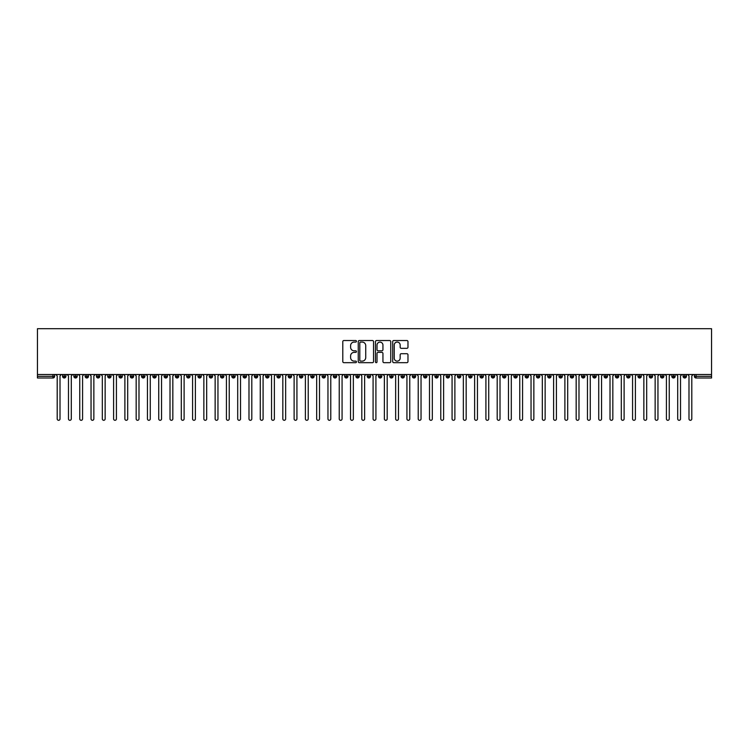 <?xml version="1.0" encoding="UTF-8"?>
<svg xmlns="http://www.w3.org/2000/svg" width="749" height="749" viewBox="0 0 749 749"><rect width="100%" height="100%" fill="white"/><g stroke="black" fill="none" stroke-linecap="round" stroke-linejoin="round"><path stroke-width="1.12" d="M356.449 341.301A0.777 0.777 0 0 0 355.672 340.523L343.903 340.523A1.105 1.105 0 0 0 342.799 341.628L342.799 361.561A1.105 1.105 0 0 0 343.903 362.675L355.672 362.675A0.777 0.777 0 0 0 356.449 361.898A0.777 0.777 0 0 0 355.672 361.121L354.155 361.121A3.539 3.539 0 0 1 350.607 357.582L350.607 355.915A3.539 3.539 0 0 1 354.155 352.376L355.672 352.376A0.777 0.777 0 0 0 356.449 351.599A0.777 0.777 0 0 0 355.672 350.822L354.155 350.822A3.539 3.539 0 0 1 350.607 347.283L350.607 345.617A3.539 3.539 0 0 1 354.155 342.078L355.672 342.078A0.777 0.777 0 0 0 356.449 341.301M406.866 348.332A1.105 1.105 0 0 0 407.971 347.227L407.971 341.628A1.105 1.105 0 0 0 406.866 340.523L393.796 340.523A1.105 1.105 0 0 0 392.691 341.628L392.691 361.561A1.105 1.105 0 0 0 393.796 362.675L406.866 362.675A1.105 1.105 0 0 0 407.971 361.561L407.971 354.811A1.105 1.105 0 0 0 406.866 353.706L401.267 353.706A1.105 1.105 0 0 0 400.163 354.811L400.163 358.162A2.959 2.959 0 0 1 397.204 361.121A2.959 2.959 0 0 1 394.236 358.162L394.236 345.036A2.959 2.959 0 0 1 397.204 342.078A2.959 2.959 0 0 1 400.163 345.036L400.163 347.227A1.105 1.105 0 0 0 401.267 348.332L406.866 348.332M37.45 374.5L37.45 328.699L711.55 328.699L711.55 374.5L37.45 374.5L37.45 376.307L52.936 376.307L52.936 374.5M373.536 341.628A1.105 1.105 0 0 0 372.422 340.523L359.361 340.523A1.105 1.105 0 0 0 358.247 341.628L358.247 361.561A1.105 1.105 0 0 0 359.361 362.675L372.422 362.675A1.105 1.105 0 0 0 373.536 361.561L373.536 341.628M376.578 340.523L389.639 340.523A1.105 1.105 0 0 1 390.753 341.628L390.753 361.561A1.105 1.105 0 0 1 389.639 362.675L384.05 362.675A1.105 1.105 0 0 1 382.945 361.561L382.945 353.481A1.105 1.105 0 0 0 381.84 352.376L378.123 352.376A1.105 1.105 0 0 0 377.019 353.481L377.019 361.898A0.777 0.777 0 0 1 376.241 362.675A0.777 0.777 0 0 1 375.464 361.898L375.464 341.628A1.105 1.105 0 0 1 376.578 340.523M54.63 376.307L52.936 376.307L52.936 378.002A1.695 1.695 0 0 0 54.63 376.307L54.63 374.5L54.63 376.307A1.695 1.695 0 0 1 52.936 378.002L37.45 378.002L37.45 376.307M711.55 374.5L711.55 378.002L696.064 378.002A1.695 1.695 0 0 1 694.37 376.307L694.37 374.5M64.274 374.5L64.274 378.002A1.695 1.695 0 0 1 62.579 376.307L62.579 374.5M65.912 374.5L65.912 376.307A1.695 1.695 0 0 1 64.274 378.002A1.695 1.695 0 0 0 65.912 376.307L62.579 376.307A1.695 1.695 0 0 0 64.274 378.002M75.555 374.5L75.555 378.002A1.695 1.695 0 0 1 73.861 376.307L73.861 374.5L73.861 376.307A1.695 1.695 0 0 0 75.555 378.002A1.695 1.695 0 0 0 77.194 376.307L77.194 374.5M86.837 374.5L86.837 378.002A1.695 1.695 0 0 1 85.143 376.307L85.143 374.5L85.143 376.307A1.695 1.695 0 0 0 86.837 378.002A1.695 1.695 0 0 0 88.476 376.307L88.476 374.5M98.119 374.5L98.119 378.002A1.695 1.695 0 0 1 96.424 376.307L96.424 374.5L96.424 376.307A1.695 1.695 0 0 0 98.119 378.002A1.695 1.695 0 0 0 99.757 376.307L99.757 374.5M109.401 374.5L109.401 378.002A1.695 1.695 0 0 1 107.706 376.307L107.706 374.5L107.706 376.307A1.695 1.695 0 0 0 109.401 378.002A1.695 1.695 0 0 0 111.039 376.307L111.039 374.5M120.683 374.5L120.683 378.002A1.695 1.695 0 0 1 118.988 376.307L118.988 374.5L118.988 376.307A1.695 1.695 0 0 0 120.683 378.002A1.695 1.695 0 0 0 122.321 376.307L122.321 374.5M131.964 374.5L131.964 378.002A1.695 1.695 0 0 1 130.27 376.307L130.27 374.5L130.27 376.307A1.695 1.695 0 0 0 131.964 378.002A1.695 1.695 0 0 0 133.603 376.307L133.603 374.5M143.246 374.5L143.246 378.002A1.695 1.695 0 0 1 141.552 376.307L141.552 374.5L141.552 376.307A1.695 1.695 0 0 0 143.246 378.002A1.695 1.695 0 0 0 144.885 376.307L144.885 374.5M154.528 374.5L154.528 378.002A1.695 1.695 0 0 1 152.833 376.307L152.833 374.5L152.833 376.307A1.695 1.695 0 0 0 154.528 378.002A1.695 1.695 0 0 0 156.167 376.307L156.167 374.5M165.81 374.5L165.81 378.002A1.695 1.695 0 0 1 164.115 376.307L164.115 374.5L164.115 376.307A1.695 1.695 0 0 0 165.81 378.002A1.695 1.695 0 0 0 167.448 376.307L167.448 374.5M177.092 374.5L177.092 378.002A1.695 1.695 0 0 1 175.397 376.307L175.397 374.5L175.397 376.307A1.695 1.695 0 0 0 177.092 378.002A1.695 1.695 0 0 0 178.73 376.307L178.73 374.5M188.374 374.5L188.374 378.002A1.695 1.695 0 0 1 186.679 376.307L186.679 374.5L186.679 376.307A1.695 1.695 0 0 0 188.374 378.002A1.695 1.695 0 0 0 190.012 376.307L190.012 374.5M199.655 374.5L199.655 378.002A1.695 1.695 0 0 1 197.961 376.307A1.695 1.695 0 0 0 199.655 378.002A1.695 1.695 0 0 1 197.961 376.307L197.961 374.5M201.294 374.5L201.294 376.307A1.695 1.695 0 0 1 199.655 378.002A1.695 1.695 0 0 0 201.294 376.307L197.961 376.307M210.937 378.002A1.695 1.695 0 0 1 209.243 376.307L209.243 374.5L209.243 376.307A1.695 1.695 0 0 0 210.937 378.002A1.695 1.695 0 0 0 212.576 376.307L212.576 374.5L212.576 376.307A1.695 1.695 0 0 1 210.937 378.002L210.937 376.307L212.576 376.307M222.219 374.5L222.219 378.002A1.695 1.695 0 0 1 220.524 376.307L220.524 374.5L220.524 376.307A1.695 1.695 0 0 0 222.219 378.002A1.695 1.695 0 0 0 223.857 376.307L223.857 374.5M233.501 374.5L233.501 378.002A1.695 1.695 0 0 1 231.806 376.307L231.806 374.5L231.806 376.307A1.695 1.695 0 0 0 233.501 378.002A1.695 1.695 0 0 0 235.139 376.307L235.139 374.5M244.783 374.5L244.783 376.307L243.097 376.307L243.097 374.5L243.097 376.307A1.695 1.695 0 0 0 244.783 378.002A1.695 1.695 0 0 0 246.421 376.307L246.421 374.5L246.421 376.307A1.695 1.695 0 0 1 244.783 378.002A1.695 1.695 0 0 1 243.097 376.307A1.695 1.695 0 0 0 244.783 378.002L244.783 376.307L246.421 376.307M256.064 374.5L256.064 378.002A1.695 1.695 0 0 1 254.379 376.307L254.379 374.5L254.379 376.307A1.695 1.695 0 0 0 256.064 378.002A1.695 1.695 0 0 0 257.703 376.307L257.703 374.5M267.346 374.5L267.346 378.002A1.695 1.695 0 0 1 265.661 376.307L265.661 374.5L265.661 376.307A1.695 1.695 0 0 0 267.346 378.002A1.695 1.695 0 0 0 268.985 376.307L268.985 374.5M278.628 374.5L278.628 378.002A1.695 1.695 0 0 1 276.943 376.307L276.943 374.5L276.943 376.307A1.695 1.695 0 0 0 278.628 378.002A1.695 1.695 0 0 0 280.266 376.307L280.266 374.5M289.91 374.5L289.91 378.002A1.695 1.695 0 0 1 288.225 376.307L288.225 374.5M291.548 374.5L291.548 376.307A1.695 1.695 0 0 1 289.91 378.002A1.695 1.695 0 0 0 291.548 376.307L288.225 376.307A1.695 1.695 0 0 0 289.91 378.002M301.192 374.5L301.192 378.002A1.695 1.695 0 0 1 299.506 376.307L299.506 374.5L299.506 376.307A1.695 1.695 0 0 0 301.192 378.002A1.695 1.695 0 0 0 302.83 376.307L302.83 374.5M312.473 374.5L312.473 378.002A1.695 1.695 0 0 1 310.788 376.307L310.788 374.5M314.112 374.5L314.112 376.307A1.695 1.695 0 0 1 312.473 378.002A1.695 1.695 0 0 0 314.112 376.307L310.788 376.307A1.695 1.695 0 0 0 312.473 378.002M323.755 374.5L323.755 378.002A1.695 1.695 0 0 1 322.07 376.307L322.07 374.5M325.394 374.5L325.394 376.307A1.695 1.695 0 0 1 323.755 378.002A1.695 1.695 0 0 0 325.394 376.307L322.07 376.307A1.695 1.695 0 0 0 323.755 378.002M335.037 374.5L335.037 378.002A1.695 1.695 0 0 1 333.352 376.307A1.695 1.695 0 0 0 335.037 378.002A1.695 1.695 0 0 1 333.352 376.307L333.352 374.5M336.676 374.5L336.676 376.307L336.676 374.5M346.319 374.5L346.319 378.002A1.695 1.695 0 0 1 344.634 376.307L344.634 374.5M347.957 374.5L347.957 376.307A1.695 1.695 0 0 1 346.319 378.002A1.695 1.695 0 0 0 347.957 376.307L344.634 376.307A1.695 1.695 0 0 0 346.319 378.002M357.601 374.5L357.601 378.002A1.695 1.695 0 0 1 355.915 376.307L355.915 374.5M359.239 374.5L359.239 376.307A1.695 1.695 0 0 1 357.601 378.002A1.695 1.695 0 0 0 359.239 376.307L355.915 376.307A1.695 1.695 0 0 0 357.601 378.002M368.892 374.5L368.892 378.002A1.695 1.695 0 0 1 367.197 376.307L367.197 374.5M370.521 374.5L370.521 376.307A1.695 1.695 0 0 1 368.892 378.002A1.695 1.695 0 0 0 370.521 376.307L367.197 376.307A1.695 1.695 0 0 0 368.892 378.002M380.174 374.5L380.174 378.002A1.695 1.695 0 0 1 378.479 376.307L378.479 374.5M381.803 374.5L381.803 376.307A1.695 1.695 0 0 1 380.174 378.002A1.695 1.695 0 0 0 381.803 376.307L378.479 376.307A1.695 1.695 0 0 0 380.174 378.002M391.455 374.5L391.455 378.002A1.695 1.695 0 0 1 389.761 376.307L389.761 374.5M393.085 374.5L393.085 376.307L393.085 374.5M402.737 374.5L402.737 378.002A1.695 1.695 0 0 1 401.043 376.307L401.043 374.5M404.366 374.5L404.366 376.307A1.695 1.695 0 0 1 402.737 378.002A1.695 1.695 0 0 0 404.366 376.307L401.043 376.307A1.695 1.695 0 0 0 402.737 378.002M414.019 374.5L414.019 378.002A1.695 1.695 0 0 1 412.325 376.307L412.325 374.5L412.325 376.307A1.695 1.695 0 0 0 414.019 378.002A1.695 1.695 0 0 0 415.648 376.307L415.648 374.5M425.301 374.5L425.301 378.002A1.695 1.695 0 0 1 423.606 376.307L423.606 374.5M426.93 374.5L426.93 376.307L426.93 374.5M436.583 374.5L436.583 378.002A1.695 1.695 0 0 1 434.888 376.307A1.695 1.695 0 0 0 436.583 378.002A1.695 1.695 0 0 1 434.888 376.307L434.888 374.5M438.212 374.5L438.212 376.307L438.212 374.5M447.865 374.5L447.865 378.002A1.695 1.695 0 0 1 446.17 376.307L446.17 374.5L446.17 376.307A1.695 1.695 0 0 0 447.865 378.002A1.695 1.695 0 0 0 449.494 376.307L449.494 374.5M459.146 374.5L459.146 378.002A1.695 1.695 0 0 1 457.452 376.307A1.695 1.695 0 0 0 459.146 378.002A1.695 1.695 0 0 1 457.452 376.307L457.452 374.5M460.775 374.5L460.775 376.307A1.695 1.695 0 0 1 459.146 378.002A1.695 1.695 0 0 0 460.775 376.307L457.452 376.307M470.428 374.5L470.428 378.002A1.695 1.695 0 0 1 468.734 376.307L468.734 374.5L468.734 376.307A1.695 1.695 0 0 0 470.428 378.002A1.695 1.695 0 0 0 472.057 376.307L472.057 374.5M481.71 374.5L481.71 378.002A1.695 1.695 0 0 1 480.015 376.307L480.015 374.5M483.339 374.5L483.339 376.307L483.339 374.5M492.992 374.5L492.992 378.002A1.695 1.695 0 0 1 491.297 376.307A1.695 1.695 0 0 0 492.992 378.002A1.695 1.695 0 0 1 491.297 376.307L491.297 374.5M494.621 374.5L494.621 376.307L494.621 374.5M504.274 374.5L504.274 378.002A1.695 1.695 0 0 1 502.579 376.307L502.579 374.5M505.903 374.5L505.903 376.307L505.903 374.5M515.555 374.5L515.555 378.002A1.695 1.695 0 0 1 513.861 376.307L513.861 374.5M517.194 374.5L517.194 376.307A1.695 1.695 0 0 1 515.555 378.002A1.695 1.695 0 0 0 517.194 376.307L513.861 376.307A1.695 1.695 0 0 0 515.555 378.002M526.837 374.5L526.837 378.002A1.695 1.695 0 0 1 525.143 376.307A1.695 1.695 0 0 0 526.837 378.002A1.695 1.695 0 0 1 525.143 376.307L525.143 374.5M528.476 374.5L528.476 376.307A1.695 1.695 0 0 1 526.837 378.002A1.695 1.695 0 0 0 528.476 376.307L525.143 376.307M538.119 374.5L538.119 378.002A1.695 1.695 0 0 1 536.424 376.307A1.695 1.695 0 0 0 538.119 378.002A1.695 1.695 0 0 1 536.424 376.307L536.424 374.5M539.757 374.5L539.757 376.307L539.757 374.5M549.401 374.5L549.401 378.002A1.695 1.695 0 0 1 547.706 376.307L547.706 374.5L547.706 376.307A1.695 1.695 0 0 0 549.401 378.002A1.695 1.695 0 0 0 551.039 376.307L551.039 374.5M560.683 374.5L560.683 378.002A1.695 1.695 0 0 1 558.988 376.307A1.695 1.695 0 0 0 560.683 378.002A1.695 1.695 0 0 1 558.988 376.307L558.988 374.5M562.321 374.5L562.321 376.307A1.695 1.695 0 0 1 560.683 378.002A1.695 1.695 0 0 0 562.321 376.307L558.988 376.307M571.964 374.5L571.964 378.002A1.695 1.695 0 0 1 570.27 376.307A1.695 1.695 0 0 0 571.964 378.002A1.695 1.695 0 0 1 570.27 376.307L570.27 374.5M573.603 374.5L573.603 376.307L573.603 374.5M583.246 374.5L583.246 378.002A1.695 1.695 0 0 1 581.552 376.307L581.552 374.5M584.885 374.5L584.885 376.307L584.885 374.5M594.528 374.5L594.528 378.002A1.695 1.695 0 0 1 592.834 376.307A1.695 1.695 0 0 0 594.528 378.002A1.695 1.695 0 0 1 592.834 376.307L592.834 374.5M596.167 374.5L596.167 376.307L596.167 374.5M605.81 374.5L605.81 378.002A1.695 1.695 0 0 1 604.115 376.307A1.695 1.695 0 0 0 605.81 378.002A1.695 1.695 0 0 1 604.115 376.307L604.115 374.5M607.448 374.5L607.448 376.307L607.448 374.5M617.092 374.5L617.092 378.002A1.695 1.695 0 0 1 615.397 376.307A1.695 1.695 0 0 0 617.092 378.002A1.695 1.695 0 0 1 615.397 376.307L615.397 374.5M618.73 374.5L618.73 376.307A1.695 1.695 0 0 1 617.092 378.002A1.695 1.695 0 0 0 618.73 376.307L615.397 376.307M628.374 374.5L628.374 378.002A1.695 1.695 0 0 1 626.679 376.307L626.679 374.5M630.012 374.5L630.012 376.307L630.012 374.5M639.655 374.5L639.655 378.002A1.695 1.695 0 0 1 637.961 376.307A1.695 1.695 0 0 0 639.655 378.002A1.695 1.695 0 0 1 637.961 376.307L637.961 374.5M641.294 374.5L641.294 376.307L641.294 374.5M650.937 374.5L650.937 378.002A1.695 1.695 0 0 1 649.243 376.307A1.695 1.695 0 0 0 650.937 378.002A1.695 1.695 0 0 1 649.243 376.307L649.243 374.5M652.576 374.5L652.576 376.307L652.576 374.5M662.219 374.5L662.219 378.002A1.695 1.695 0 0 1 660.524 376.307A1.695 1.695 0 0 0 662.219 378.002A1.695 1.695 0 0 1 660.524 376.307L660.524 374.5M663.857 374.5L663.857 376.307L663.857 374.5M673.501 374.5L673.501 378.002A1.695 1.695 0 0 1 671.806 376.307A1.695 1.695 0 0 0 673.501 378.002A1.695 1.695 0 0 1 671.806 376.307L671.806 374.5M675.139 374.5L675.139 376.307L675.139 374.5M684.783 374.5L684.783 378.002A1.695 1.695 0 0 1 683.088 376.307L683.088 374.5M686.421 374.5L686.421 376.307L686.421 374.5M210.937 374.5L210.937 376.307L209.243 376.307M335.037 378.002A1.695 1.695 0 0 0 336.676 376.307A1.695 1.695 0 0 1 335.037 378.002M391.455 378.002A1.695 1.695 0 0 0 393.085 376.307A1.695 1.695 0 0 1 391.455 378.002A1.695 1.695 0 0 1 389.761 376.307L393.085 376.307M425.301 378.002A1.695 1.695 0 0 0 426.93 376.307A1.695 1.695 0 0 1 425.301 378.002A1.695 1.695 0 0 1 423.606 376.307L426.93 376.307M436.583 378.002A1.695 1.695 0 0 0 438.212 376.307A1.695 1.695 0 0 1 436.583 378.002M481.71 378.002A1.695 1.695 0 0 0 483.339 376.307A1.695 1.695 0 0 1 481.71 378.002A1.695 1.695 0 0 1 480.015 376.307L483.339 376.307M492.992 378.002A1.695 1.695 0 0 0 494.621 376.307A1.695 1.695 0 0 1 492.992 378.002M504.274 378.002A1.695 1.695 0 0 0 505.903 376.307A1.695 1.695 0 0 1 504.274 378.002A1.695 1.695 0 0 1 502.579 376.307L505.903 376.307M538.119 378.002A1.695 1.695 0 0 0 539.757 376.307A1.695 1.695 0 0 1 538.119 378.002M571.964 378.002A1.695 1.695 0 0 0 573.603 376.307A1.695 1.695 0 0 1 571.964 378.002M583.246 378.002A1.695 1.695 0 0 0 584.885 376.307A1.695 1.695 0 0 1 583.246 378.002A1.695 1.695 0 0 1 581.552 376.307L584.885 376.307M594.528 378.002A1.695 1.695 0 0 0 596.167 376.307A1.695 1.695 0 0 1 594.528 378.002M605.81 378.002A1.695 1.695 0 0 0 607.448 376.307A1.695 1.695 0 0 1 605.81 378.002M628.374 378.002A1.695 1.695 0 0 0 630.012 376.307A1.695 1.695 0 0 1 628.374 378.002A1.695 1.695 0 0 1 626.679 376.307L630.012 376.307M639.655 378.002A1.695 1.695 0 0 0 641.294 376.307A1.695 1.695 0 0 1 639.655 378.002M650.937 378.002A1.695 1.695 0 0 0 652.576 376.307A1.695 1.695 0 0 1 650.937 378.002M662.219 378.002A1.695 1.695 0 0 0 663.857 376.307A1.695 1.695 0 0 1 662.219 378.002M673.501 378.002A1.695 1.695 0 0 0 675.139 376.307A1.695 1.695 0 0 1 673.501 378.002M696.064 378.002A1.695 1.695 0 0 1 694.37 376.307A1.695 1.695 0 0 0 696.064 378.002L696.064 376.307L711.55 376.307M684.783 378.002A1.695 1.695 0 0 0 686.421 376.307A1.695 1.695 0 0 1 684.783 378.002A1.695 1.695 0 0 1 683.088 376.307L686.421 376.307M360.578 342.078A0.777 0.777 0 0 0 359.801 342.845L359.801 360.344A0.777 0.777 0 0 0 360.578 361.121L362.179 361.121A3.539 3.539 0 0 0 365.727 357.582L365.727 345.617A3.539 3.539 0 0 0 362.179 342.078L360.578 342.078M382.945 345.092A2.959 2.959 0 0 0 379.977 342.134A2.959 2.959 0 0 0 377.019 345.092L377.019 349.717A1.105 1.105 0 0 0 378.123 350.822L381.84 350.822A1.105 1.105 0 0 0 382.945 349.717L382.945 345.092M55.782 374.5L57.196 375.914L57.196 418.897A1.414 1.414 0 0 0 58.6 420.301A1.414 1.414 0 0 0 60.014 418.897L60.014 375.914L61.427 374.5M67.064 374.5L68.477 375.914L68.477 418.897A1.414 1.414 0 0 0 69.882 420.301A1.414 1.414 0 0 0 71.295 418.897L71.295 375.914L72.709 374.5M78.345 374.5L79.759 375.914L79.759 418.897A1.414 1.414 0 0 0 81.164 420.301A1.414 1.414 0 0 0 82.577 418.897L82.577 375.914L83.991 374.5M89.627 374.5L91.041 375.914L91.041 418.897A1.414 1.414 0 0 0 92.445 420.301A1.414 1.414 0 0 0 93.859 418.897L93.859 375.914L95.273 374.5M100.909 374.5L102.323 375.914L102.323 418.897A1.414 1.414 0 0 0 103.727 420.301A1.414 1.414 0 0 0 105.141 418.897L105.141 375.914L106.555 374.5M112.191 374.5L113.605 375.914L113.605 418.897A1.414 1.414 0 0 0 115.018 420.301A1.414 1.414 0 0 0 116.423 418.897L116.423 375.914L117.836 374.5M123.473 374.5L124.886 375.914L124.886 418.897A1.414 1.414 0 0 0 126.3 420.301A1.414 1.414 0 0 0 127.705 418.897L127.705 375.914L129.118 374.5M134.754 374.5L136.168 375.914L136.168 418.897A1.414 1.414 0 0 0 137.582 420.301A1.414 1.414 0 0 0 138.986 418.897L138.986 375.914L140.4 374.5M146.036 374.5L147.45 375.914L147.45 418.897A1.414 1.414 0 0 0 148.864 420.301A1.414 1.414 0 0 0 150.268 418.897L150.268 375.914L151.682 374.5M157.318 374.5L158.732 375.914L158.732 418.897A1.414 1.414 0 0 0 160.146 420.301A1.414 1.414 0 0 0 161.55 418.897L161.55 375.914L162.964 374.5M168.6 374.5L170.014 375.914L170.014 418.897A1.414 1.414 0 0 0 171.427 420.301A1.414 1.414 0 0 0 172.832 418.897L172.832 375.914L174.245 374.5M179.882 374.5L181.295 375.914L181.295 418.897A1.414 1.414 0 0 0 182.709 420.301A1.414 1.414 0 0 0 184.114 418.897L184.114 375.914L185.527 374.5M191.164 374.5L192.577 375.914L192.577 418.897A1.414 1.414 0 0 0 193.991 420.301A1.414 1.414 0 0 0 195.395 418.897L195.395 375.914L196.809 374.5M202.445 374.5L203.859 375.914L203.859 418.897A1.414 1.414 0 0 0 205.273 420.301A1.414 1.414 0 0 0 206.677 418.897L206.677 375.914L208.091 374.5M213.727 374.5L215.141 375.914L215.141 418.897A1.414 1.414 0 0 0 216.555 420.301A1.414 1.414 0 0 0 217.959 418.897L217.959 375.914L219.373 374.5M225.009 374.5L226.423 375.914L226.423 418.897A1.414 1.414 0 0 0 227.836 420.301A1.414 1.414 0 0 0 229.241 418.897L229.241 375.914L230.655 374.5M236.291 374.5L237.705 375.914L237.705 418.897A1.414 1.414 0 0 0 239.118 420.301A1.414 1.414 0 0 0 240.523 418.897L240.523 375.914L241.936 374.5M247.582 374.5L248.986 375.914L248.986 418.897A1.414 1.414 0 0 0 250.4 420.301A1.414 1.414 0 0 0 251.804 418.897L251.804 375.914L253.218 374.5M258.864 374.5L260.268 375.914L260.268 418.897A1.414 1.414 0 0 0 261.682 420.301A1.414 1.414 0 0 0 263.086 418.897L263.086 375.914L264.5 374.5M270.146 374.5L271.55 375.914L271.55 418.897A1.414 1.414 0 0 0 272.964 420.301A1.414 1.414 0 0 0 274.368 418.897L274.368 375.914L275.782 374.5M281.427 374.5L282.832 375.914L282.832 418.897A1.414 1.414 0 0 0 284.246 420.301A1.414 1.414 0 0 0 285.65 418.897L285.65 375.914L287.064 374.5M292.709 374.5L294.114 375.914L294.114 418.897A1.414 1.414 0 0 0 295.527 420.301A1.414 1.414 0 0 0 296.932 418.897L296.932 375.914L298.345 374.5M303.991 374.5L305.395 375.914L305.395 418.897A1.414 1.414 0 0 0 306.809 420.301A1.414 1.414 0 0 0 308.223 418.897L308.223 375.914L309.627 374.5M315.273 374.5L316.677 375.914L316.677 418.897A1.414 1.414 0 0 0 318.091 420.301A1.414 1.414 0 0 0 319.505 418.897L319.505 375.914L320.909 374.5M326.555 374.5L327.959 375.914L327.959 418.897A1.414 1.414 0 0 0 329.373 420.301A1.414 1.414 0 0 0 330.786 418.897L330.786 375.914L332.191 374.5M337.836 374.5L339.241 375.914L339.241 418.897A1.414 1.414 0 0 0 340.655 420.301A1.414 1.414 0 0 0 342.068 418.897L342.068 375.914L343.473 374.5M349.118 374.5L350.523 375.914L350.523 418.897A1.414 1.414 0 0 0 351.936 420.301A1.414 1.414 0 0 0 353.35 418.897L353.35 375.914L354.754 374.5M360.4 374.5L361.804 375.914L361.804 418.897A1.414 1.414 0 0 0 363.218 420.301A1.414 1.414 0 0 0 364.632 418.897L364.632 375.914L366.036 374.5M371.682 374.5L373.086 375.914L373.086 418.897A1.414 1.414 0 0 0 374.5 420.301A1.414 1.414 0 0 0 375.914 418.897L375.914 375.914L377.318 374.5M382.964 374.5L384.368 375.914L384.368 418.897A1.414 1.414 0 0 0 385.782 420.301A1.414 1.414 0 0 0 387.196 418.897L387.196 375.914L388.6 374.5M394.246 374.5L395.65 375.914L395.65 418.897A1.414 1.414 0 0 0 397.064 420.301A1.414 1.414 0 0 0 398.477 418.897L398.477 375.914L399.882 374.5M405.527 374.5L406.932 375.914L406.932 418.897A1.414 1.414 0 0 0 408.345 420.301A1.414 1.414 0 0 0 409.759 418.897L409.759 375.914L411.164 374.5M416.809 374.5L418.214 375.914L418.214 418.897A1.414 1.414 0 0 0 419.627 420.301A1.414 1.414 0 0 0 421.041 418.897L421.041 375.914L422.445 374.5M428.091 374.5L429.495 375.914L429.495 418.897A1.414 1.414 0 0 0 430.909 420.301A1.414 1.414 0 0 0 432.323 418.897L432.323 375.914L433.727 374.5M439.373 374.5L440.777 375.914L440.777 418.897A1.414 1.414 0 0 0 442.191 420.301A1.414 1.414 0 0 0 443.605 418.897L443.605 375.914L445.009 374.5M450.655 374.5L452.068 375.914L452.068 418.897A1.414 1.414 0 0 0 453.473 420.301A1.414 1.414 0 0 0 454.886 418.897L454.886 375.914L456.291 374.5M461.936 374.5L463.35 375.914L463.35 418.897A1.414 1.414 0 0 0 464.755 420.301A1.414 1.414 0 0 0 466.168 418.897L466.168 375.914L467.573 374.5M473.218 374.5L474.632 375.914L474.632 418.897A1.414 1.414 0 0 0 476.036 420.301A1.414 1.414 0 0 0 477.45 418.897L477.45 375.914L478.854 374.5M484.5 374.5L485.914 375.914L485.914 418.897A1.414 1.414 0 0 0 487.318 420.301A1.414 1.414 0 0 0 488.732 418.897L488.732 375.914L490.136 374.5M495.782 374.5L497.196 375.914L497.196 418.897A1.414 1.414 0 0 0 498.6 420.301A1.414 1.414 0 0 0 500.014 418.897L500.014 375.914L501.418 374.5M507.064 374.5L508.477 375.914L508.477 418.897A1.414 1.414 0 0 0 509.882 420.301A1.414 1.414 0 0 0 511.295 418.897L511.295 375.914L512.709 374.5M518.345 374.5L519.759 375.914L519.759 418.897A1.414 1.414 0 0 0 521.164 420.301A1.414 1.414 0 0 0 522.577 418.897L522.577 375.914L523.991 374.5M529.627 374.5L531.041 375.914L531.041 418.897A1.414 1.414 0 0 0 532.445 420.301A1.414 1.414 0 0 0 533.859 418.897L533.859 375.914L535.273 374.5M540.909 374.5L542.323 375.914L542.323 418.897A1.414 1.414 0 0 0 543.727 420.301A1.414 1.414 0 0 0 545.141 418.897L545.141 375.914L546.555 374.5M552.191 374.5L553.605 375.914L553.605 418.897A1.414 1.414 0 0 0 555.009 420.301A1.414 1.414 0 0 0 556.423 418.897L556.423 375.914L557.836 374.5M563.473 374.5L564.886 375.914L564.886 418.897A1.414 1.414 0 0 0 566.291 420.301A1.414 1.414 0 0 0 567.705 418.897L567.705 375.914L569.118 374.5M574.755 374.5L576.168 375.914L576.168 418.897A1.414 1.414 0 0 0 577.573 420.301A1.414 1.414 0 0 0 578.986 418.897L578.986 375.914L580.4 374.5M586.036 374.5L587.45 375.914L587.45 418.897A1.414 1.414 0 0 0 588.854 420.301A1.414 1.414 0 0 0 590.268 418.897L590.268 375.914L591.682 374.5M597.318 374.5L598.732 375.914L598.732 418.897A1.414 1.414 0 0 0 600.136 420.301A1.414 1.414 0 0 0 601.55 418.897L601.55 375.914L602.964 374.5M608.6 374.5L610.014 375.914L610.014 418.897A1.414 1.414 0 0 0 611.418 420.301A1.414 1.414 0 0 0 612.832 418.897L612.832 375.914L614.246 374.5M619.882 374.5L621.296 375.914L621.296 418.897A1.414 1.414 0 0 0 622.7 420.301A1.414 1.414 0 0 0 624.114 418.897L624.114 375.914L625.527 374.5M631.164 374.5L632.577 375.914L632.577 418.897A1.414 1.414 0 0 0 633.982 420.301A1.414 1.414 0 0 0 635.395 418.897L635.395 375.914L636.809 374.5M642.445 374.5L643.859 375.914L643.859 418.897A1.414 1.414 0 0 0 645.273 420.301A1.414 1.414 0 0 0 646.677 418.897L646.677 375.914L648.091 374.5M653.727 374.5L655.141 375.914L655.141 418.897A1.414 1.414 0 0 0 656.555 420.301A1.414 1.414 0 0 0 657.959 418.897L657.959 375.914L659.373 374.5M665.009 374.5L666.423 375.914L666.423 418.897A1.414 1.414 0 0 0 667.836 420.301A1.414 1.414 0 0 0 669.241 418.897L669.241 375.914L670.655 374.5M676.291 374.5L677.705 375.914L677.705 418.897A1.414 1.414 0 0 0 679.118 420.301A1.414 1.414 0 0 0 680.523 418.897L680.523 375.914L681.936 374.5M687.573 374.5L688.986 375.914L688.986 418.897A1.414 1.414 0 0 0 690.4 420.301A1.414 1.414 0 0 0 691.804 418.897L691.804 375.914L693.218 374.5M696.064 374.5L696.064 376.307L694.37 376.307M73.861 376.307A1.695 1.695 0 0 0 75.555 378.002A1.695 1.695 0 0 0 77.194 376.307L73.861 376.307M85.143 376.307A1.695 1.695 0 0 0 86.837 378.002A1.695 1.695 0 0 0 88.476 376.307L85.143 376.307M96.424 376.307A1.695 1.695 0 0 0 98.119 378.002A1.695 1.695 0 0 0 99.757 376.307L96.424 376.307M107.706 376.307A1.695 1.695 0 0 0 109.401 378.002A1.695 1.695 0 0 0 111.039 376.307L107.706 376.307M118.988 376.307L122.321 376.307A1.695 1.695 0 0 1 120.683 378.002M130.27 376.307A1.695 1.695 0 0 0 131.964 378.002A1.695 1.695 0 0 0 133.603 376.307L130.27 376.307M141.552 376.307L144.885 376.307A1.695 1.695 0 0 1 143.246 378.002M152.833 376.307A1.695 1.695 0 0 0 154.528 378.002A1.695 1.695 0 0 0 156.167 376.307L152.833 376.307M164.115 376.307A1.695 1.695 0 0 0 165.81 378.002A1.695 1.695 0 0 0 167.448 376.307L164.115 376.307M175.397 376.307A1.695 1.695 0 0 0 177.092 378.002A1.695 1.695 0 0 0 178.73 376.307L175.397 376.307M186.679 376.307A1.695 1.695 0 0 0 188.374 378.002A1.695 1.695 0 0 0 190.012 376.307L186.679 376.307M220.524 376.307L223.857 376.307A1.695 1.695 0 0 1 222.219 378.002M231.806 376.307A1.695 1.695 0 0 0 233.501 378.002A1.695 1.695 0 0 0 235.139 376.307L231.806 376.307M254.379 376.307L257.703 376.307A1.695 1.695 0 0 1 256.064 378.002M265.661 376.307A1.695 1.695 0 0 0 267.346 378.002A1.695 1.695 0 0 0 268.985 376.307L265.661 376.307M276.943 376.307L280.266 376.307A1.695 1.695 0 0 1 278.628 378.002M299.506 376.307L302.83 376.307A1.695 1.695 0 0 1 301.192 378.002M333.352 376.307L336.676 376.307M412.325 376.307L415.648 376.307A1.695 1.695 0 0 1 414.019 378.002M434.888 376.307L438.212 376.307M446.17 376.307A1.695 1.695 0 0 0 447.865 378.002A1.695 1.695 0 0 0 449.494 376.307L446.17 376.307M468.734 376.307L472.057 376.307A1.695 1.695 0 0 1 470.428 378.002M491.297 376.307L494.621 376.307M536.424 376.307L539.757 376.307M547.706 376.307A1.695 1.695 0 0 0 549.401 378.002A1.695 1.695 0 0 0 551.039 376.307L547.706 376.307M570.27 376.307L573.603 376.307M592.834 376.307L596.167 376.307M604.115 376.307L607.448 376.307M637.961 376.307L641.294 376.307M649.243 376.307L652.576 376.307M660.524 376.307L663.857 376.307M671.806 376.307L675.139 376.307"/></g></svg>
